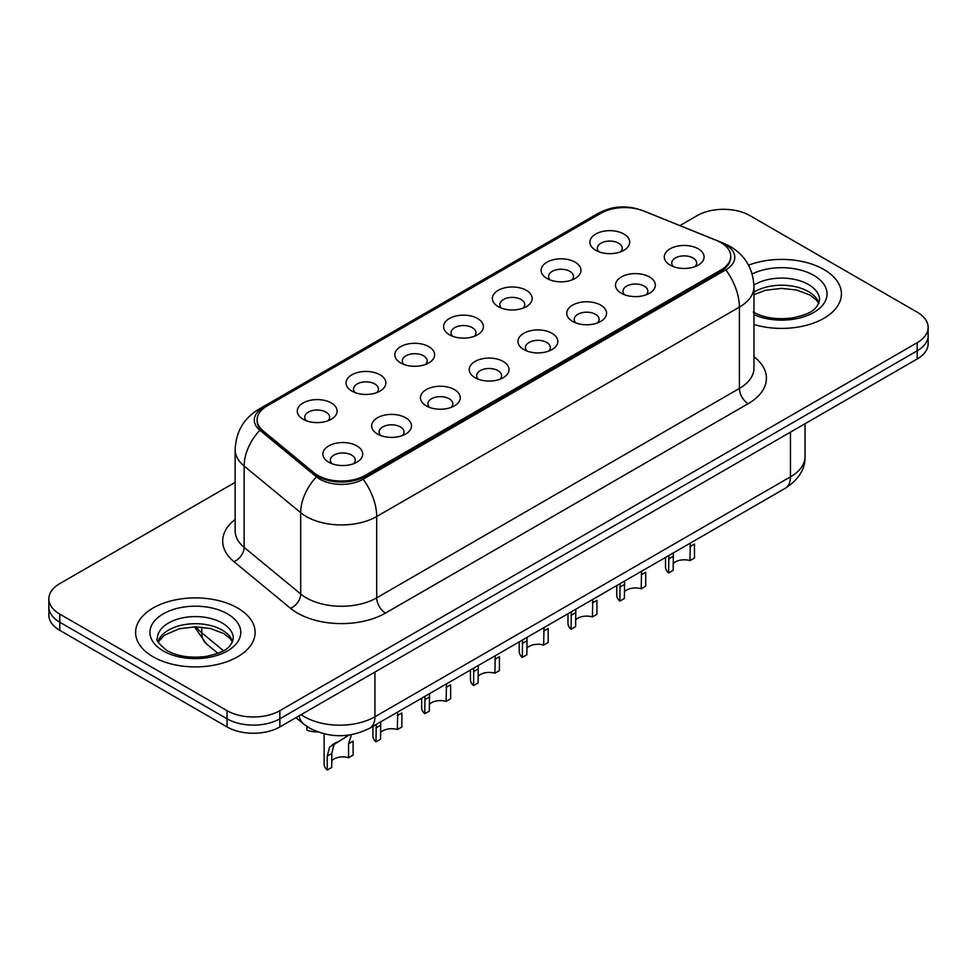 <?xml version="1.0" encoding="UTF-8"?>
<svg xmlns="http://www.w3.org/2000/svg" width="977" height="977" viewBox="0 0 977 977"><rect width="100%" height="100%" fill="white"/><g stroke="black" fill="none" stroke-linecap="round" stroke-linejoin="round"><path stroke-width="1.47" d="M546.949 278.457L546.949 278.457A19.919 11.504 180 0 1 546.949 262.19A19.919 11.504 180 0 1 575.123 262.19A19.919 11.504 180 0 1 575.123 278.457A19.919 11.504 180 0 1 546.949 278.457M571.85 279.984A12.445 7.193 0 0 0 573.487 276.418A12.445 7.193 0 0 0 569.835 271.337A12.445 7.193 0 0 0 556.279 269.786A12.445 7.193 0 0 0 548.585 276.418A12.445 7.193 0 0 0 550.222 279.984M498.185 306.607L498.185 306.607A19.919 11.504 180 0 1 498.185 290.352A19.919 11.504 180 0 1 526.359 290.352A19.919 11.504 180 0 1 526.359 306.607A19.919 11.504 180 0 1 498.185 306.607M523.086 308.134A12.445 7.193 0 0 0 524.722 304.58A12.445 7.193 0 0 0 521.071 299.499A12.445 7.193 0 0 0 507.503 297.936A12.445 7.193 0 0 0 499.821 304.58A12.445 7.193 0 0 0 501.445 308.134M449.42 334.769L449.42 334.769A19.919 11.504 180 0 1 449.42 318.502A19.919 11.504 180 0 1 477.582 318.502A19.919 11.504 180 0 1 477.582 334.769A19.919 11.504 180 0 1 449.42 334.769M474.321 336.296A12.445 7.193 0 0 0 475.946 332.73A12.445 7.193 0 0 0 472.306 327.649A12.445 7.193 0 0 0 458.738 326.098A12.445 7.193 0 0 0 451.044 332.73A12.445 7.193 0 0 0 452.681 336.296M400.643 362.919L400.643 362.919A19.919 11.504 180 0 1 400.643 346.664A19.919 11.504 180 0 1 428.818 346.664A19.919 11.504 180 0 1 428.818 362.919A19.919 11.504 180 0 1 400.643 362.919M425.545 364.445A12.445 7.193 0 0 0 427.181 360.892A12.445 7.193 0 0 0 423.529 355.811A12.445 7.193 0 0 0 409.961 354.248A12.445 7.193 0 0 0 402.28 360.892A12.445 7.193 0 0 0 403.916 364.445M351.879 391.081L351.879 391.081A19.919 11.504 180 0 1 351.879 374.814A19.919 11.504 180 0 1 380.041 374.814A19.919 11.504 180 0 1 380.041 391.081A19.919 11.504 180 0 1 351.879 391.081M376.78 392.607A12.445 7.193 0 0 0 378.404 389.054A12.445 7.193 0 0 0 374.765 383.961A12.445 7.193 0 0 0 361.197 382.41A12.445 7.193 0 0 0 353.515 389.054A12.445 7.193 0 0 0 355.139 392.607M303.102 419.243L303.102 419.243A19.919 11.504 180 0 1 303.102 402.976A19.919 11.504 180 0 1 331.276 402.976A19.919 11.504 180 0 1 331.276 419.243A19.919 11.504 180 0 1 303.102 419.243M328.003 420.757A12.445 7.193 0 0 0 329.64 417.203A12.445 7.193 0 0 0 326 412.123A12.445 7.193 0 0 0 312.432 410.56A12.445 7.193 0 0 0 304.739 417.203A12.445 7.193 0 0 0 306.375 420.757M595.726 250.295L595.726 250.295A19.919 11.504 180 0 1 595.726 234.028A19.919 11.504 180 0 1 623.888 234.028A19.919 11.504 180 0 1 623.888 250.295A19.919 11.504 180 0 1 595.726 250.295M620.627 251.822A12.445 7.193 0 0 0 622.251 248.268A12.445 7.193 0 0 0 618.612 243.188A12.445 7.193 0 0 0 605.044 241.624A12.445 7.193 0 0 0 597.362 248.268A12.445 7.193 0 0 0 598.986 251.822M621.335 293.247L621.335 293.247A19.919 11.504 180 0 1 621.335 276.98A19.919 11.504 180 0 1 649.51 276.98A19.919 11.504 180 0 1 649.51 293.247A19.919 11.504 180 0 1 621.335 293.247M646.237 294.773A12.445 7.193 0 0 0 647.873 291.207A12.445 7.193 0 0 0 644.222 286.127A12.445 7.193 0 0 0 630.653 284.576A12.445 7.193 0 0 0 622.972 291.207A12.445 7.193 0 0 0 624.608 294.773M572.571 321.396L572.571 321.396A19.919 11.504 180 0 1 572.571 305.142A19.919 11.504 180 0 1 600.745 305.142A19.919 11.504 180 0 1 600.745 321.396A19.919 11.504 180 0 1 572.571 321.396M597.472 322.923A12.445 7.193 0 0 0 599.109 319.369A12.445 7.193 0 0 0 595.457 314.289A12.445 7.193 0 0 0 581.889 312.725A12.445 7.193 0 0 0 574.207 319.369A12.445 7.193 0 0 0 575.832 322.923M523.806 349.558A19.919 11.504 180 0 1 523.794 349.558A19.919 11.504 180 0 1 523.806 333.291A19.919 11.504 180 0 1 551.968 333.291A19.919 11.504 180 0 1 551.968 349.558A19.919 11.504 180 0 1 523.806 349.558M548.708 351.085A12.445 7.193 0 0 0 550.332 347.519A12.445 7.193 0 0 0 546.693 342.438A12.445 7.193 0 0 0 533.124 340.888A12.445 7.193 0 0 0 525.431 347.519A12.445 7.193 0 0 0 527.067 351.085M475.03 377.708L475.03 377.708A19.919 11.504 180 0 1 475.03 361.453A19.919 11.504 180 0 1 503.204 361.453A19.919 11.504 180 0 1 503.204 377.708A19.919 11.504 180 0 1 475.03 377.708M499.931 379.235A12.445 7.193 0 0 0 501.567 375.681A12.445 7.193 0 0 0 497.916 370.601A12.445 7.193 0 0 0 484.348 369.037A12.445 7.193 0 0 0 476.666 375.681A12.445 7.193 0 0 0 478.303 379.235M426.265 405.87L426.265 405.87A19.919 11.504 180 0 1 426.265 389.603A19.919 11.504 180 0 1 454.427 389.603A19.919 11.504 180 0 1 454.427 405.87A19.919 11.504 180 0 1 426.265 405.87M451.166 407.397A12.445 7.193 0 0 0 452.791 403.843A12.445 7.193 0 0 0 449.151 398.75A12.445 7.193 0 0 0 435.583 397.199A12.445 7.193 0 0 0 427.902 403.843A12.445 7.193 0 0 0 429.526 407.397M377.488 434.032L377.488 434.032A19.919 11.504 180 0 1 377.488 417.765A19.919 11.504 180 0 1 405.663 417.765A19.919 11.504 180 0 1 405.663 434.032A19.919 11.504 180 0 1 377.488 434.032M402.39 435.547A12.445 7.193 0 0 0 404.026 431.993A12.445 7.193 0 0 0 400.387 426.912A12.445 7.193 0 0 0 386.819 425.349A12.445 7.193 0 0 0 379.125 431.993A12.445 7.193 0 0 0 380.761 435.547M328.724 462.182L328.724 462.182A19.919 11.504 180 0 1 328.724 445.915A19.919 11.504 180 0 1 356.898 445.915A19.919 11.504 180 0 1 356.898 462.182A19.919 11.504 180 0 1 328.724 462.182M353.625 463.709A12.445 7.193 0 0 0 355.262 460.155A12.445 7.193 0 0 0 351.61 455.074A12.445 7.193 0 0 0 338.042 453.511A12.445 7.193 0 0 0 330.36 460.155A12.445 7.193 0 0 0 331.997 463.709M670.112 265.085L670.112 265.085A19.919 11.504 180 0 1 670.112 248.83A19.919 11.504 180 0 1 698.274 248.83A19.919 11.504 180 0 1 698.274 265.085A19.919 11.504 180 0 1 670.112 265.085M695.013 266.611A12.445 7.193 0 0 0 696.638 263.057A12.445 7.193 0 0 0 692.998 257.977A12.445 7.193 0 0 0 679.43 256.414A12.445 7.193 0 0 0 671.749 263.057A12.445 7.193 0 0 0 673.373 266.611M716.41 240.403A33.609 19.406 180 0 1 720.904 242.577A33.609 19.406 180 0 1 730.747 256.292A33.609 19.406 180 0 1 720.904 270.018L365.251 475.347A33.609 19.406 180 0 1 313.959 472.758L263.192 430.906A33.609 19.406 180 0 1 257.122 419.78A33.609 19.406 180 0 1 266.965 406.053L600.879 213.267A33.609 19.406 180 0 1 643.928 211.093L716.41 240.403M823.904 269.505A59.756 34.5 0 0 0 748.553 265.182A59.756 34.5 0 0 1 823.904 269.505A59.756 34.5 0 0 1 841.405 293.906A59.756 34.5 0 0 0 823.904 269.505M237.606 607.999A59.756 34.5 0 0 0 172.489 600.525A59.756 34.5 0 0 0 135.595 632.4A59.756 34.5 0 0 0 153.096 656.788A59.756 34.5 0 0 0 218.225 664.275A59.756 34.5 0 0 0 255.119 632.4A59.756 34.5 0 0 0 237.606 607.999A59.756 34.5 0 0 0 172.489 600.525A59.756 34.5 0 0 0 135.595 632.4A59.756 34.5 0 0 0 153.096 656.788A59.756 34.5 0 0 0 218.225 664.275A59.756 34.5 0 0 0 255.119 632.4A59.756 34.5 0 0 0 237.606 607.999M730.747 256.292L730.747 257.317A33.609 19.406 180 0 1 720.904 271.032L365.251 476.361A33.609 19.406 180 0 1 313.959 473.772L263.192 431.919A33.609 19.406 180 0 1 257.122 420.794M638.97 209.432A30.617 17.684 0 0 0 601.747 212.156L263.277 407.568A30.617 17.684 0 0 0 259.845 430.21L316.401 476.849A30.617 17.684 0 0 0 319.833 479.206A30.617 17.684 0 0 0 363.139 479.206L725.826 269.811A30.617 17.684 0 0 0 725.826 244.812A30.617 17.684 0 0 0 721.734 242.833L720.403 242.284M235.139 482.369L59.792 583.611A37.346 21.567 0 0 0 48.85 598.852L48.85 615.119A37.346 21.567 0 0 0 59.792 630.36L227.043 726.925L227.043 718.803A37.346 21.567 0 0 0 279.862 718.803L917.208 350.828A37.346 21.567 0 0 0 928.15 335.587A37.346 21.567 0 0 1 917.208 350.828L279.862 718.803A37.346 21.567 0 0 1 227.043 718.803L59.792 622.227L227.043 718.803L227.043 710.67A37.346 21.567 0 0 0 279.862 710.67L917.208 342.695A37.346 21.567 0 0 0 928.15 327.454A37.346 21.567 0 0 0 917.208 312.2L749.957 215.636A37.346 21.567 0 0 0 697.138 215.636L679.894 225.589M48.85 606.986A37.346 21.567 0 0 0 59.792 622.227A37.346 21.567 0 0 1 48.85 606.986M753.975 324.486A59.756 34.5 0 0 0 841.405 293.906A59.756 34.5 0 0 1 753.975 324.486M48.85 598.852A37.346 21.567 0 0 0 59.792 614.106L227.043 710.67M227.043 726.925A37.346 21.567 0 0 0 279.862 726.925L917.208 358.962A37.346 21.567 0 0 0 928.15 343.721L928.15 327.454M665.52 557.427L665.52 566.99A18.673 10.784 180 0 0 668.61 572.937L668.854 555.498M689.945 546.668L694.488 544.055L694.488 557.989L689.945 560.615L690.324 543.102M668.61 572.937L673.153 570.312L673.361 552.897M673.153 563.668A12.445 7.193 180 0 1 689.945 560.615M616.743 585.577L616.743 595.14A18.673 10.784 180 0 0 619.845 601.087L620.077 583.66M641.181 574.83L645.724 572.204L645.724 586.151L641.181 588.777L641.559 571.252M619.845 601.087L624.388 598.474L624.596 581.046M624.388 591.818A12.445 7.193 180 0 1 641.181 588.777M567.979 613.739L567.979 623.302A18.673 10.784 180 0 0 571.081 629.249L571.313 611.81M592.416 602.992L596.947 600.366L596.947 614.313L592.416 616.927L592.795 599.414M571.081 629.249L575.612 626.623L575.819 609.208M575.612 619.98A12.445 7.193 180 0 1 592.416 616.927M519.214 641.889L519.214 651.464A18.673 10.784 180 0 0 522.304 657.399L522.536 639.972M543.639 631.142L548.182 628.516L548.182 642.463L543.639 645.089L544.018 627.564M522.304 657.399L526.847 654.785L527.055 637.37M526.847 648.13A12.445 7.193 180 0 1 543.639 645.089M470.438 670.051L470.438 679.613A18.673 10.784 180 0 0 473.54 685.561L473.772 668.121M494.875 659.304L499.418 656.678L499.418 670.625L494.875 673.238L495.254 655.726M473.54 685.561L478.083 682.935L478.278 665.52M478.083 676.292A12.445 7.193 180 0 1 494.875 673.238M421.673 698.201L421.673 707.775A18.673 10.784 180 0 0 424.763 713.711L425.007 696.283M446.098 687.454L450.641 684.84L450.641 698.775L446.098 701.401L446.489 683.876M424.763 713.711L429.306 711.097L429.514 693.682M429.306 704.454A12.445 7.193 180 0 1 446.098 701.401M372.909 726.363L372.909 735.925A18.673 10.784 180 0 0 375.998 741.873L376.23 724.446M397.334 715.616L401.877 712.99L401.877 726.937L397.334 729.55L397.712 712.038M375.998 741.873L380.541 739.247L380.749 721.832M380.541 732.603A12.445 7.193 180 0 1 397.334 729.55M327.234 770.035L327.234 756.088L329.603 747.051L349.058 735.058L334 744.511L331.765 753.462L331.765 767.409L327.234 770.035A18.673 10.784 180 0 1 324.132 764.087L324.132 733.861M348.569 743.766L353.1 741.152L353.1 755.087L348.569 757.712L348.569 743.766L351.61 734.35M331.765 760.765A12.445 7.193 180 0 1 348.569 757.712M332.363 744.706L336.894 742.093L332.363 744.706M306.9 726.436L306.9 730.137A18.673 10.784 180 0 0 317.72 731.92M365.251 475.347L365.251 476.361M313.959 472.758L313.959 473.772M263.192 430.906L263.192 431.919M720.904 270.018L720.904 271.032M753.975 356.715A62.247 35.941 180 0 1 748.187 403.684L385.5 613.08A12.445 7.193 60 0 1 376.695 597.839L739.394 388.443A49.803 28.748 0 0 0 753.975 368.109L753.975 286.786A49.803 28.748 180 0 1 739.394 307.12A43.574 25.158 -120 0 0 725.826 269.811M385.5 613.08A62.247 35.941 180 0 1 297.472 613.08A62.247 35.941 180 0 1 290.499 608.28L233.943 561.653A62.247 35.941 180 0 1 235.139 519.471M306.277 597.839A49.803 28.748 0 0 0 376.695 597.839L376.695 516.515A49.803 28.748 180 0 1 306.277 516.515A49.803 28.748 180 0 1 300.696 512.681L244.14 466.041A49.803 28.748 180 0 1 235.139 449.554L235.139 530.877A49.803 28.748 0 0 0 244.14 547.364L300.696 593.992A49.803 28.748 0 0 0 306.277 597.839M753.975 286.786C753.133 268.883 745.256 255.461 730.369 246.509L724.079 243.444A43.574 20.407 112 0 0 721.734 242.833M363.139 479.206A43.574 25.158 60 0 1 376.695 516.515L739.394 307.12L739.394 388.443A12.445 7.193 60 0 0 748.187 403.684M724.079 243.444L643.306 210.8C622.544 203.802 610.259 207.148 597.216 213.865A43.574 25.158 60 0 1 601.747 212.156M263.277 407.568A43.574 25.158 -120 0 0 258.746 409.278C243.847 418.217 235.982 431.651 235.139 449.554M259.845 430.21A43.574 29.139 129.5 0 0 244.14 466.041L244.14 547.364A12.445 8.329 -50.5 0 1 233.943 561.653M643.306 210.8A43.574 20.407 112 0 0 642.036 210.385M316.401 476.849A43.574 29.139 129.5 0 0 300.696 512.681L300.696 593.992A12.445 8.329 -50.5 0 1 290.499 608.28M279.862 710.67L279.862 726.925M917.208 342.695L917.208 358.962M59.792 614.106L59.792 630.36M301.172 714.627A49.803 28.748 0 0 0 304.519 716.764A49.803 28.748 0 0 0 374.936 716.764L790.442 476.874A49.803 28.748 0 0 0 805.036 456.54C805.39 468.899 798.82 479.475 785.288 488.268L369.782 728.158A24.901 14.374 60 0 0 374.936 716.764L374.936 672.042M790.442 432.152L790.442 476.874A24.901 14.374 60 0 1 785.288 488.268M299.157 715.799A24.901 16.658 129.5 0 0 303.493 723.896L295.933 717.655M196.243 626.868A49.803 28.748 0 0 0 201.775 632.815L201.775 627.149M217.908 653.32L206.33 643.782A24.901 16.658 129.5 0 1 201.775 632.815L223.477 650.706M668.61 558.991L673.153 556.365M818.958 303.139A37.944 21.909 0 0 0 808.48 291.635A37.944 21.909 0 0 0 753.975 292.135M753.267 312.078C764.209 318.062 777.533 319.967 793.239 317.794C807.149 314.399 816.687 311.626 819.593 300A37.944 21.909 0 0 0 808.48 284.515A37.944 21.909 0 0 0 753.939 285.04M753.975 314.704A45.418 26.22 0 0 0 815.783 311.199A45.418 26.22 0 0 0 813.756 275.367A45.418 26.22 0 0 0 752.143 273.975M619.845 587.153L624.388 584.527M571.081 615.302L575.612 612.689M522.304 643.464L526.847 640.839M473.54 671.614L478.083 669.001M232.673 641.633A37.944 21.909 0 0 0 222.194 630.116A37.944 21.909 0 0 0 184.091 624.694A37.944 21.909 0 0 0 158.042 641.633M222.194 623.008A37.944 21.909 0 0 0 180.83 618.258A37.944 21.909 0 0 0 157.407 638.494C155.428 639.666 158.616 643.696 166.982 650.572C177.924 656.544 191.248 658.449 206.953 656.288C220.863 652.892 230.401 650.12 233.308 638.494A37.944 21.909 0 0 0 222.194 623.008M163.244 650.938A45.418 26.22 0 0 0 227.47 650.938A45.418 26.22 0 0 0 227.47 613.861A45.418 26.22 0 0 0 163.244 613.861A45.418 26.22 0 0 0 163.244 650.938M424.763 699.776L429.306 697.151M375.998 727.926L380.541 725.313M327.234 756.088L331.765 753.462M597.216 213.865L258.746 409.278M369.782 728.158C349.742 738.233 329.713 738.233 309.672 728.158L303.493 723.896M805.036 456.54L805.036 423.725M206.33 643.782L194.484 626.868M818.775 303.566L816.479 300.122L810.018 295.054L796.67 290.022L781.612 288.374L765.553 290.267L753.975 294.651M232.489 642.048L230.193 638.616L223.733 633.536L210.385 628.504L195.327 626.855L179.267 628.761L164.283 635.27L158.225 642.048"/></g></svg>
